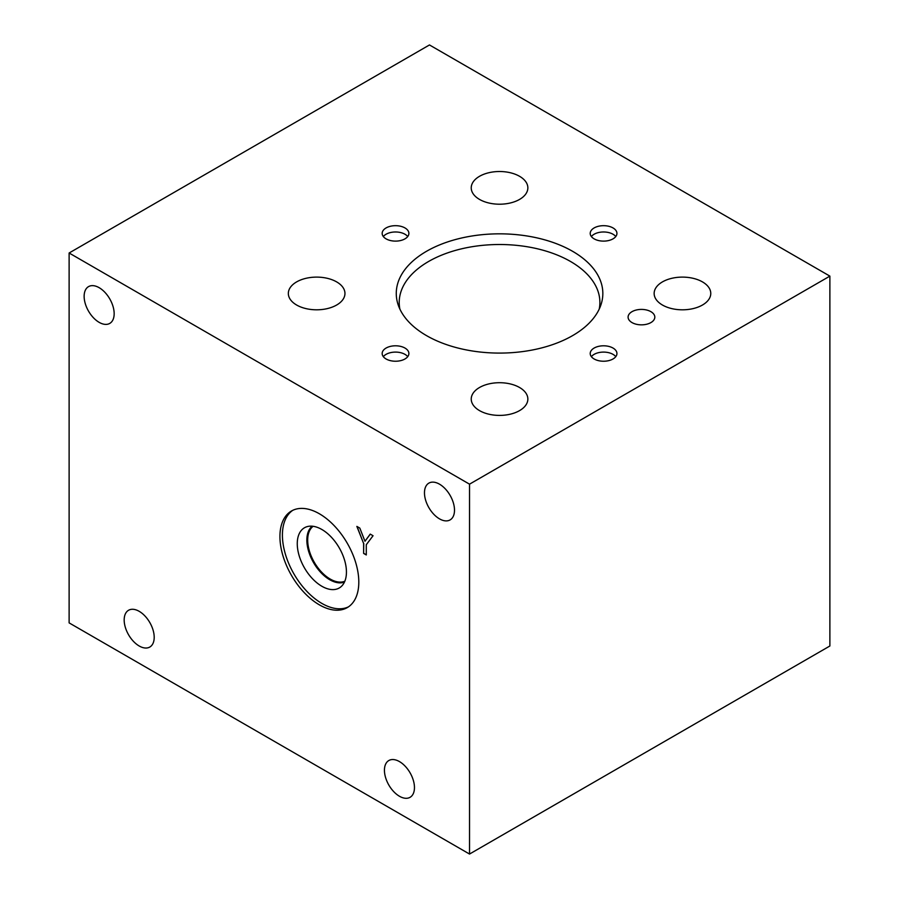 <?xml version="1.0" encoding="UTF-8"?>
<svg xmlns="http://www.w3.org/2000/svg" width="899" height="899" viewBox="0 0 899 899"><rect width="100%" height="100%" fill="white"/><g stroke="black" fill="none" stroke-linecap="round" stroke-linejoin="round"><path stroke-width="1.35" d="M69.122 253.001L69.122 622.883L469.525 854.05L829.878 645.999L829.878 276.117L429.475 44.95L69.122 253.001L469.525 484.168L829.878 276.117M370.231 534.107L373.051 535.737L366.286 544.727L366.286 554.953L363.623 553.413L363.623 543.502L356.858 526.398L359.814 528.095L364.972 541.254L370.231 534.107M364.972 541.254L370.276 534.141M363.623 543.502L357.06 526.511M363.623 553.413L363.758 543.434M366.286 554.807L363.758 553.346M344.823 581.248A31.825 18.373 60 0 1 320.774 571.236A31.825 18.373 60 0 1 307.683 540.074A31.825 18.373 60 0 1 313.099 526.286M348.475 606.847A55.772 32.207 60 0 1 321.853 603.409A55.772 32.207 60 0 1 285.758 555.391A55.772 32.207 60 0 1 292.748 510.329M319.37 513.767A55.772 32.207 60 0 1 355.802 562.92A55.772 32.207 60 0 1 347.261 607.612A55.772 32.207 60 0 1 319.37 604.847A55.772 32.207 60 0 1 282.927 555.694A55.772 32.207 60 0 1 291.478 511.003A55.772 32.207 60 0 1 319.37 513.767M321.853 586.26A34.769 20.07 60 0 1 298.49 553.245A34.769 20.07 60 0 1 307.278 526.6A34.769 20.07 60 0 1 321.853 529.489A34.769 20.07 60 0 1 343.789 557.728A34.769 20.07 60 0 1 341.654 586.137A34.769 20.07 60 0 1 321.853 586.26M329.764 579.754A32.386 18.699 60 0 1 309.009 552.514A32.386 18.699 60 0 1 312.2 526.196A32.386 18.699 60 0 0 309.031 552.514A32.386 18.699 60 0 0 329.776 579.743A32.386 18.699 60 0 0 344.463 582.069A32.386 18.699 60 0 1 329.776 579.743M124.174 619.995A21.239 12.26 60 0 1 128.568 610.264A21.239 12.26 60 0 1 144.93 615.961A21.239 12.26 60 0 1 154.201 637.324A21.239 12.26 60 0 1 149.807 647.044A21.239 12.26 60 0 1 133.445 641.358A21.239 12.26 60 0 1 124.174 619.995M84.135 296.344A21.239 12.26 60 0 1 88.529 286.624A21.239 12.26 60 0 1 104.891 292.321A21.239 12.26 60 0 1 114.162 313.684A21.239 12.26 60 0 1 109.768 323.404A21.239 12.26 60 0 1 93.406 317.718A21.239 12.26 60 0 1 84.135 296.344M424.474 492.843A21.239 12.26 60 0 1 428.868 483.123A21.239 12.26 60 0 1 445.241 488.809A21.239 12.26 60 0 1 454.501 510.183A21.239 12.26 60 0 1 450.107 519.903A21.239 12.26 60 0 1 433.745 514.217A21.239 12.26 60 0 1 424.474 492.843M384.435 770.252A21.239 12.26 60 0 1 388.829 760.532A21.239 12.26 60 0 1 405.191 766.218A21.239 12.26 60 0 1 414.461 787.591A21.239 12.26 60 0 1 410.068 797.312A21.239 12.26 60 0 1 393.706 791.614A21.239 12.26 60 0 1 384.435 770.252M650.898 311.672A13.361 7.72 180 0 1 654.82 317.133A13.361 7.72 180 0 1 646.572 324.258A13.361 7.72 180 0 1 632.008 322.584A13.361 7.72 180 0 1 628.086 317.133A13.361 7.72 180 0 1 636.335 309.998A13.361 7.72 180 0 1 650.898 311.672M615.77 236.549A13.361 7.72 0 0 0 613.028 234.246A13.361 7.72 0 0 0 591.373 236.549M613.028 227.941A13.361 7.72 180 0 1 616.939 233.403A13.361 7.72 180 0 1 608.69 240.527A13.361 7.72 180 0 1 594.127 238.853A13.361 7.72 180 0 1 590.216 233.403A13.361 7.72 180 0 1 598.464 226.267A13.361 7.72 180 0 1 613.028 227.941M407.73 236.549A13.361 7.72 0 0 0 404.977 234.246A13.361 7.72 0 0 0 383.322 236.549M404.977 227.941A13.361 7.72 180 0 1 408.888 233.403A13.361 7.72 180 0 1 400.639 240.527A13.361 7.72 180 0 1 386.076 238.853A13.361 7.72 180 0 1 382.165 233.403A13.361 7.72 180 0 1 390.413 226.267A13.361 7.72 180 0 1 404.977 227.941M407.73 356.667A13.361 7.72 0 0 0 404.977 354.363A13.361 7.72 0 0 0 383.322 356.667M404.977 348.059A13.361 7.72 180 0 1 408.888 353.521A13.361 7.72 180 0 1 400.639 360.645A13.361 7.72 180 0 1 386.076 358.971A13.361 7.72 180 0 1 382.165 353.521A13.361 7.72 180 0 1 390.413 346.385A13.361 7.72 180 0 1 404.977 348.059M615.77 356.667A13.361 7.72 0 0 0 613.028 354.363A13.361 7.72 0 0 0 591.373 356.667M613.028 348.059A13.361 7.72 180 0 1 616.939 353.521A13.361 7.72 180 0 1 608.69 360.645A13.361 7.72 180 0 1 594.127 358.971A13.361 7.72 180 0 1 590.216 353.521A13.361 7.72 180 0 1 598.464 346.385A13.361 7.72 180 0 1 613.028 348.059M702.479 281.904A28.307 16.351 180 0 1 710.772 293.456A28.307 16.351 180 0 1 693.286 308.559A28.307 16.351 180 0 1 662.428 305.019A28.307 16.351 180 0 1 654.146 293.456A28.307 16.351 180 0 1 671.62 278.353A28.307 16.351 180 0 1 702.479 281.904M336.664 281.904A28.307 16.351 180 0 1 344.958 293.456A28.307 16.351 180 0 1 327.483 308.559A28.307 16.351 180 0 1 296.625 305.019A28.307 16.351 180 0 1 288.332 293.456A28.307 16.351 180 0 1 305.817 278.353A28.307 16.351 180 0 1 336.664 281.904M519.566 176.305A28.307 16.351 180 0 1 527.859 187.857A28.307 16.351 180 0 1 510.385 202.96A28.307 16.351 180 0 1 479.527 199.421A28.307 16.351 180 0 1 471.233 187.857A28.307 16.351 180 0 1 488.719 172.754A28.307 16.351 180 0 1 519.566 176.305M519.566 387.503A28.307 16.351 180 0 1 527.859 399.055A28.307 16.351 180 0 1 510.385 414.158A28.307 16.351 180 0 1 479.527 410.618A28.307 16.351 180 0 1 471.233 399.055A28.307 16.351 180 0 1 488.719 383.952A28.307 16.351 180 0 1 519.566 387.503M396.268 293.467A103.284 59.626 180 0 1 460.03 238.37A103.284 59.626 180 0 1 572.584 251.304A103.284 59.626 180 0 1 602.836 293.467A103.284 59.626 180 0 1 539.074 348.554A103.284 59.626 180 0 1 426.519 335.619A103.284 59.626 180 0 1 396.268 293.456A103.284 59.626 180 0 1 460.03 238.37A103.284 59.626 180 0 1 572.584 251.293A103.284 59.626 180 0 1 602.836 293.456M399.875 309.076A100.34 57.929 180 0 1 399.212 302.435A100.34 57.929 180 0 1 461.153 248.922A100.34 57.929 180 0 1 570.505 261.474A100.34 57.929 180 0 1 599.891 302.435A100.34 57.929 180 0 1 599.228 309.076M469.525 854.05L469.525 484.168"/></g></svg>
